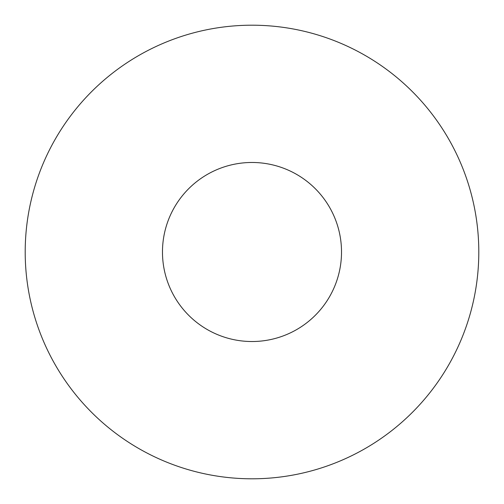 <?xml version="1.0" encoding="UTF-8"?>
<svg xmlns="http://www.w3.org/2000/svg" width="504" height="504" viewBox="0 0 504 504"><rect width="100%" height="100%" fill="white"/><g stroke="black" fill="none" stroke-linecap="round" stroke-linejoin="round"><path stroke-width="0.76" d="M25.2 252A226.8 226.8 0 0 1 365.4 55.585A226.8 226.8 0 0 1 365.4 448.415A226.8 226.8 0 0 1 25.2 252M341.517 252A89.517 89.517 0 0 0 207.238 174.472A89.517 89.517 0 0 0 207.238 329.528A89.517 89.517 0 0 0 341.517 252"/></g></svg>
